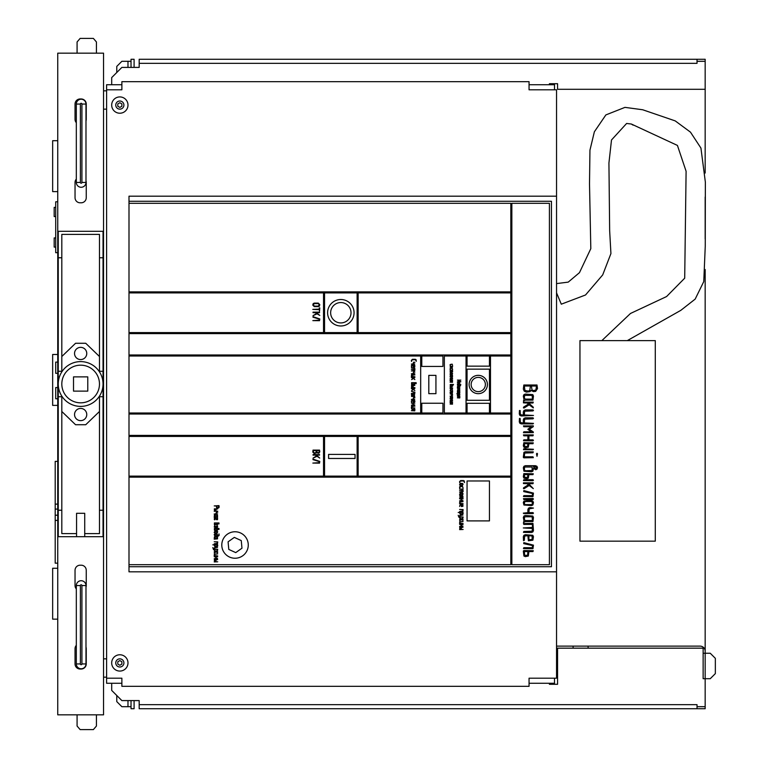 <?xml version="1.0" encoding="UTF-8"?>
<svg xmlns="http://www.w3.org/2000/svg" width="768" height="768" viewBox="0 0 768 768"><rect width="100%" height="100%" fill="white"/><g stroke="black" fill="none" stroke-linecap="round" stroke-linejoin="round"><path stroke-width="1.15" d="M57.744 53.165L57.744 714.835L103.546 714.835L103.546 53.165L57.744 53.165M76.32 588.922A5.088 5.088 0 0 1 75.043 585.562L75.043 570.288A5.088 5.088 0 0 1 80.141 565.2L81.158 565.2A5.088 5.088 0 0 1 86.246 570.288L86.246 585.562A5.088 5.088 0 0 1 85.987 587.146M85.987 647.078A5.088 5.088 0 0 1 86.246 648.672L86.246 663.946A5.088 5.088 0 0 1 81.158 669.034L80.141 669.034A5.088 5.088 0 0 1 75.043 663.946L75.043 648.672A5.088 5.088 0 0 1 76.32 645.302M76.32 122.698A5.088 5.088 0 0 1 75.043 119.328L75.043 104.054A5.088 5.088 0 0 1 80.141 98.966L81.158 98.966A5.088 5.088 0 0 1 86.246 104.054L86.246 119.328A5.088 5.088 0 0 1 85.987 120.922M85.987 180.854A5.088 5.088 0 0 1 86.246 182.438L86.246 197.712A5.088 5.088 0 0 1 81.158 202.8L80.141 202.8A5.088 5.088 0 0 1 75.043 197.712L75.043 182.438A5.088 5.088 0 0 1 76.32 179.078M76.57 536.698L103.037 536.698L103.037 231.302L58.253 231.302L58.253 536.698L76.57 536.698L76.57 533.606L61.814 533.606L61.814 510.23L58.253 510.23M57.744 520.406L55.2 520.406L55.2 461.366L57.744 461.366M57.744 563.165L55.2 563.165L55.2 520.406M57.744 504.125L55.2 504.125M57.744 387.562L55.709 387.562L55.709 398.765L57.744 398.765M57.744 362.112L55.709 362.112L55.709 373.315L57.744 373.315M57.744 191.606L52.656 191.606L52.656 140.707L57.744 140.707M57.744 405.379L52.656 405.379L52.656 354.48L57.744 354.48M57.744 619.152L52.656 619.152L52.656 568.253L57.744 568.253M57.744 201.782L55.709 201.782L55.709 252.682L57.744 252.682M57.744 509.088L55.2 509.088M77.078 714.835L77.078 726.038L80.141 729.6L93.37 729.6L96.422 726.038L96.422 714.835M58.253 257.77L61.814 257.77L61.814 234.394L99.475 234.394L99.475 257.77L103.037 257.77M103.037 510.23L99.475 510.23L99.475 533.606L84.72 533.606L84.72 536.698M77.078 53.165L77.078 41.962L80.141 38.4L93.37 38.4L96.422 41.962L96.422 53.165M121.872 84.72L106.608 84.72L106.608 683.28L121.872 683.28M81.158 187.277A4.838 4.838 0 0 1 76.32 182.438A4.838 4.838 0 0 0 81.158 187.277A4.838 4.838 0 0 0 85.987 182.438L85.987 104.054A4.838 4.838 0 0 0 81.158 99.226A4.838 4.838 0 0 0 76.32 104.054L76.32 182.438A4.838 4.838 0 0 0 81.158 187.277A4.838 4.838 0 0 0 85.987 182.438L81.917 182.438L81.917 104.054A0.768 0.768 0 0 0 81.158 103.296A0.768 0.768 0 0 0 80.39 104.054L80.39 182.438A0.768 0.768 0 0 0 81.158 183.206A0.768 0.768 0 0 0 81.917 182.438M84.72 533.606L84.72 513.283L76.57 513.283L76.57 533.606M61.814 510.23L61.814 396.115M61.814 371.885L61.814 257.77M58.253 396.72L61.814 396.72M61.814 371.28L58.253 371.28M99.475 257.77L99.475 371.885M99.475 396.115L99.475 510.23M103.037 371.28L99.475 371.28M99.475 396.72L103.037 396.72M55.709 207.379L54.182 207.379L54.182 216.547L55.709 216.547M55.709 237.926L54.182 237.926L54.182 247.085L55.709 247.085M106.608 678.192L121.872 678.192L121.872 686.333L529.056 686.333L529.056 678.192L556.541 678.192L556.541 571.814L128.995 571.814L128.995 566.726L551.453 566.726L551.453 201.274L128.995 201.274L128.995 566.726M106.608 89.808L121.872 89.808L121.872 81.667L529.056 81.667L529.056 89.808L556.541 89.808L556.541 571.814M554.506 89.808L554.506 84.72L529.056 84.72M529.056 683.28L554.506 683.28L554.506 678.192M61.814 356.515L75.552 343.277L85.738 343.277L99.475 356.515M99.475 411.485L85.738 424.723L75.552 424.723L61.814 411.485M556.541 196.186L128.995 196.186L128.995 201.274M119.837 113.222A8.141 8.141 0 0 0 126.893 101.002A8.141 8.141 0 0 0 112.781 101.002A8.141 8.141 0 0 0 119.837 113.222M119.837 671.069A8.141 8.141 0 0 0 126.893 658.848A8.141 8.141 0 0 0 112.781 658.848A8.141 8.141 0 0 0 119.837 671.069M134.093 67.411L134.093 59.27L131.03 59.27L131.03 67.411M554.506 84.72L554.506 83.702M131.03 700.589L131.03 708.73L134.093 708.73L134.093 700.589M554.506 684.298L554.506 683.28M81.917 585.562L85.987 585.562A4.838 4.838 0 0 0 81.158 580.723A4.838 4.838 0 0 0 76.32 585.562L76.32 663.946A4.838 4.838 0 0 0 81.158 668.774A4.838 4.838 0 0 0 85.987 663.946L85.987 585.562A4.838 4.838 0 0 0 81.158 580.723A4.838 4.838 0 0 0 76.32 585.562L80.39 585.562L80.39 663.946A0.768 0.768 0 0 0 81.158 664.704A0.768 0.768 0 0 0 81.917 663.946L81.917 585.562A0.768 0.768 0 0 0 81.158 584.794A0.768 0.768 0 0 0 80.39 585.562M80.65 359.568A6.106 6.106 0 0 0 85.939 350.41A6.106 6.106 0 0 0 75.36 350.41A6.106 6.106 0 0 0 80.65 359.568M80.65 420.643A6.106 6.106 0 0 0 85.939 411.485A6.106 6.106 0 0 0 75.36 411.485A6.106 6.106 0 0 0 80.65 420.643M128.995 564.691L510.835 564.691L510.835 477.149L128.995 477.149M214.224 505.92L216.317 505.968L216.624 507.792L217.373 508.109L218.842 507.792L219.149 507.034L218.976 505.613L214.224 505.92M459.562 515.76L459.562 516.826L458.851 516.826L458.198 515.27L458.851 517.181L463.114 516.998L459.917 516.826L460.022 515.51L462.941 515.05L460.272 515.05L459.562 515.76M214.176 548.074L214.176 549.139L213.475 549.139L212.813 547.584L213.475 549.494L217.738 549.312L214.531 549.139L214.637 547.824L217.555 547.363L214.896 547.363L214.176 548.074M218.688 535.565L217.728 535.67L217.018 533.894L214.886 533.894L214.176 534.614L214.886 536.026L218.448 536.026L219.149 535.315L218.976 533.894L218.688 535.565M459.562 481.642L459.734 482.698L460.128 481.133L463.469 480.931L464.534 482.525L464.208 480.883L463.469 480.566L460.627 480.566L459.562 481.642M458.198 512.515L459.552 512.573L460.272 514.349L462.403 514.349L463.104 513.638L462.931 512.218L458.198 512.515M212.813 544.838L214.176 544.886L214.886 546.662L217.027 546.662L217.728 545.962L217.555 544.531L212.813 544.838M217.526 524.64L217.728 523.651L218.976 523.92L218.966 522.941L214.387 522.931L214.387 524.65L217.526 524.64M217.526 530.16L217.728 529.171L218.976 529.44L218.966 528.461L214.387 528.451L214.387 530.17L217.526 530.16M462.749 489.408L462.749 490.474L459.562 490.656L462.749 490.829L462.653 491.789L459.6 492.202L462.403 492.25L463.104 491.539L462.931 489.053L459.6 489.11L462.749 489.408M463.037 520.387L461.645 519.456L463.066 519.408L461.654 519.101L463.046 517.93L461.338 518.89L459.61 517.93L461.011 519.101L459.6 519.408L461.021 519.456L459.61 520.656L461.338 519.677L463.037 520.387M217.651 552.71L216.269 551.779L217.69 551.722L216.278 551.424L217.661 550.253L215.952 551.203L214.234 550.253L215.635 551.424L214.214 551.731L215.645 551.779L214.224 552.97L215.952 551.99L217.651 552.71M214.224 517.363L217.555 517.037L217.507 515.107L214.387 515.117L214.224 517.363M214.224 539.174L217.555 538.858L217.507 536.928L214.387 536.928L214.224 539.174M214.31 519.59L214.838 519.83L214.896 518.093L216.509 519.648L217.517 519.667L217.584 518.016L217.066 517.776L217.018 519.514L215.405 517.958L214.397 517.939L214.31 519.59M459.562 523.459L463.066 523.584L459.917 523.286L460.013 521.971L463.046 521.568L459.763 521.712L459.562 523.459M462.931 526.109L461.51 526.109L461.51 524.698L463.046 524.39L459.6 524.39L461.155 524.698L461.155 526.109L459.6 526.416L462.931 526.109M459.562 484.819L460.272 485.53L462.403 485.53L463.104 484.109L462.403 483.398L460.272 483.398L459.562 484.819M459.562 494.515L460.272 495.226L462.403 495.226L463.104 493.805L462.403 493.094L460.272 493.094L459.562 494.515M459.562 497.875L462.931 498.048L462.883 496.118L461.866 495.917L461.155 496.685L459.61 495.974L461.155 497.693L459.562 497.875M462.931 500.525L461.51 500.525L461.51 499.104L463.046 498.806L459.6 498.806L461.155 499.104L461.155 500.525L459.6 500.832L462.931 500.525M459.562 503.53L463.066 503.654L459.917 503.357L460.013 502.042L463.046 501.629L459.763 501.782L459.562 503.53M460.013 504.864L461.155 504.758L461.338 506.534L462.902 506.333L462.883 504.614L460.272 504.403L459.619 506.496L460.013 504.864M459.6 511.469L462.902 511.315L463.104 509.568L459.6 509.443L462.749 509.75L462.653 511.066L459.6 511.469M217.555 513.859L216.134 513.859L216.23 512.534L217.728 512.256L216.49 512.083L215.779 513.859L214.176 514.032L217.555 513.859M214.176 532.493L214.886 533.203L217.018 533.203L217.728 531.782L217.018 531.072L214.886 531.072L214.176 532.493M214.224 543.792L217.526 543.629L217.728 541.882L214.224 541.757L217.373 542.064L217.267 543.379L214.224 543.792M214.176 555.782L217.68 555.898L214.531 555.6L214.637 554.285L217.67 553.882L214.387 554.035L214.176 555.782M217.555 558.432L216.134 558.432L216.134 557.011L217.67 556.714L214.224 556.714L215.779 557.011L215.779 558.432L214.224 558.739L217.555 558.432M459.562 486.941L459.734 488.362L460.272 486.586L462.653 486.682L463.104 488.179L462.403 486.23L460.272 486.23L459.562 486.941M215.424 527.501L217.517 527.27L217.594 525.984L217.056 525.763L217.018 527.146L215.952 526.214L214.886 527.146L214.666 525.542L214.234 527.04L215.424 527.501M461.309 528.73L461.51 527.52L463.046 527.222L459.734 527.165L459.763 528.739L461.309 528.73M215.923 510.413L216.134 509.203L217.67 508.906L214.358 508.848L214.387 510.413L215.923 510.413M215.923 561.053L216.134 559.843L217.67 559.536L214.358 559.488L214.387 561.053L215.923 561.053M459.6 529.603L463.104 529.478L459.6 529.603M214.224 511.286L217.728 511.152L214.224 511.286M214.224 561.917L217.728 561.792L214.224 561.917M235.027 558.24A13.229 13.229 0 0 0 246.49 538.387A13.229 13.229 0 0 0 223.565 538.387A13.229 13.229 0 0 0 235.027 558.24M489.456 520.896L489.456 480.97L467.059 480.97L467.059 520.896L489.456 520.896M128.995 476.122L323.53 476.122L323.53 436.426L128.995 436.426M312.845 463.075L319.536 463.152L319.786 461.405L313.027 459.149L312.96 459.638L319.286 461.587L319.286 462.643L312.845 463.075M313.037 455.126L315.456 455.126L316.57 455.962L313.027 458.131L317.021 456.298L319.718 458.054L316.291 455.126L319.546 455.126L319.546 454.627L313.037 454.627L313.037 455.126M319.536 450.106L313.037 450.106L312.787 452.102L314.285 453.61L316.618 452.794L318.864 453.254L319.786 451.853L319.536 450.106M128.995 435.408L510.835 435.408L510.835 414.029L128.995 414.029M128.995 413.011L420.682 413.011L420.682 356.006L128.995 356.006M411.37 360.384L411.542 361.44L411.936 359.875L415.277 359.664L416.342 361.267L416.016 359.616L415.277 359.309L412.435 359.309L411.37 360.384M414.71 384.394L414.922 383.405L416.16 383.674L416.16 382.694L411.581 382.685L411.581 384.403L414.71 384.394M414.566 368.15L414.566 369.216L411.37 369.389L414.566 369.571L414.461 370.531L411.408 370.944L414.211 370.992L414.922 370.282L414.739 367.795L411.408 367.853L414.566 368.15M414.211 394.906L413.318 394.541L414.739 394.186L411.408 394.243L412.963 394.541L411.571 395.107L411.571 396.47L414.71 396.47L414.211 394.906M411.638 379.594L413.405 378.48L414.864 379.574L413.232 377.846L414.854 377.549L411.408 377.549L413.126 378.24L411.638 379.594M411.638 390.643L413.405 389.53L414.864 390.614L413.232 388.896L414.854 388.589L411.408 388.589L413.126 389.28L411.638 390.643M411.408 393.446L414.739 393.494L414.922 392.246L411.542 391.363L414.566 392.39L414.566 393.139L411.408 393.446M411.83 365.424L412.963 365.318L413.146 367.094L414.922 366.384L414.701 365.165L412.08 364.963L411.37 365.674L411.542 367.094L411.83 365.424M414.739 373.613L413.318 373.613L413.424 372.298L414.922 372.01L413.674 371.837L412.963 373.613L411.37 373.786L414.739 373.613M411.37 376.618L414.874 376.733L411.725 376.435L411.725 375.37L414.922 374.842L411.571 374.87L411.37 376.618M414.739 399.197L413.318 399.197L413.424 397.882L414.922 397.603L413.674 397.421L412.963 399.197L411.37 399.379L414.739 399.197M411.83 400.704L412.963 400.608L413.146 402.384L414.922 401.674L414.701 400.454L412.08 400.253L411.37 400.963L411.542 402.384L411.83 400.704M414.739 404.851L413.318 404.851L413.318 403.43L414.854 403.133L411.408 403.133L412.963 403.43L412.963 404.851L411.408 405.158L414.739 404.851M411.37 407.856L414.874 407.981L411.725 407.683L411.725 406.618L414.922 406.08L411.571 406.109L411.37 407.856M411.37 410.678L414.739 410.861L414.922 409.44L414.211 408.73L412.963 409.488L411.542 408.73L412.963 410.506L411.37 410.678M414.739 363.917L413.318 363.917L413.424 362.602L414.922 362.314L413.674 362.141L412.963 363.917L411.37 364.09L414.739 363.917M413.117 386.87L413.318 385.661L414.854 385.354L411.542 385.306L411.571 386.87L413.117 386.87M411.408 387.734L414.922 387.61L411.408 387.734M128.995 354.989L510.835 354.989L510.835 333.61L128.995 333.61M128.995 332.592L323.53 332.592L323.53 292.896L128.995 292.896M312.845 320.621L319.536 320.688L319.786 318.941L313.027 316.685L312.96 317.174L319.286 319.123L319.286 320.189L312.845 320.621M313.037 312.662L315.456 312.662L316.57 313.498L313.027 315.667L317.021 313.843L319.795 315.418L316.291 312.662L319.546 312.662L319.546 312.163L313.037 312.163L313.037 312.662M319.286 307.891L319.286 309.139L312.787 309.389L319.286 309.638L319.536 311.146L319.786 307.891L319.286 307.891M312.787 305.117L314.285 306.614L318.288 306.614L319.354 306.173L319.786 304.618L318.288 303.11L314.285 303.11L313.219 303.581L312.787 305.117M128.995 291.878L510.835 291.878L510.835 203.309L128.995 203.309M131.03 61.306L121.872 61.306L116.784 66.394L116.784 72.499M556.541 648.163L703.133 648.163L703.133 653.251L705.168 653.251L705.168 269.52M705.168 238.934L705.168 197.021M705.168 173.03L705.168 89.299L557.568 89.299L557.568 83.702L549.418 83.702L549.418 84.72M556.541 292.819L561.293 304.186L556.541 292.819M627.293 340.618L680.813 310.349L695.165 299.117L703.766 281.578L705.254 246.23L705.36 182.112L700.934 148.08L690.48 132.154L675.235 120.902L642.72 109.766L624.979 107.366L605.866 114.922L594.365 131.798L589.949 150.182L589.507 183.917L590.813 248.65L579.466 272.659L568.224 282.125L556.541 283.603M127.978 700.589L127.978 706.694L131.03 706.694M127.978 706.694L121.872 706.694L116.784 701.606L116.784 695.501M80.65 406.397A22.397 22.397 0 0 0 100.042 372.806A22.397 22.397 0 0 0 61.248 372.806A22.397 22.397 0 0 0 80.65 406.397M467.059 400.282L489.456 400.282L489.456 369.139L467.059 369.139L467.059 400.282M549.418 203.309L511.853 203.309L511.853 564.691L549.418 564.691L549.418 203.309M358.138 292.896L358.138 332.592L510.835 332.592L510.835 292.896L358.138 292.896M358.138 436.426L358.138 476.122L510.835 476.122L510.835 436.426L358.138 436.426M444.355 413.011L466.042 413.011L466.042 356.006L444.355 356.006L444.355 413.011M490.474 356.006L490.474 413.011L510.835 413.011L510.835 356.006L490.474 356.006M357.12 436.426L324.547 436.426L324.547 476.122L357.12 476.122L357.12 436.426M324.547 332.592L357.12 332.592L357.12 292.896L324.547 292.896L324.547 332.592M467.059 366.134L489.456 366.134L489.456 356.006L467.059 356.006L467.059 366.134M489.456 403.286L467.059 403.286L467.059 413.011L489.456 413.011L489.456 403.286M421.786 366.422L442.954 366.422L442.954 356.006L421.786 356.006L421.786 366.422M442.954 403.238L421.786 403.238L421.786 413.011L442.954 413.011L442.954 403.238M428.803 375.35L428.803 393.667L435.936 393.667L435.936 375.35L428.803 375.35M119.837 109.152A4.07 4.07 0 0 0 123.36 103.037A4.07 4.07 0 0 0 116.314 103.037A4.07 4.07 0 0 0 119.837 109.152M119.837 666.998A4.07 4.07 0 0 0 123.36 660.883A4.07 4.07 0 0 0 116.314 660.883A4.07 4.07 0 0 0 119.837 666.998M111.696 84.72L111.696 77.587L121.872 67.411L139.181 67.411L139.181 59.27L697.027 59.27L697.027 63.341L139.181 63.341M697.027 59.27L705.168 59.27L705.168 89.299M705.168 651.216A5.088 5.088 0 0 0 700.08 646.128L556.541 646.128M697.027 708.73L139.181 708.73L139.181 704.659L697.027 704.659L697.027 708.73L705.168 708.73L705.168 678.701L710.256 678.701L715.344 673.613L715.344 658.339L710.256 653.251L705.168 653.251L705.168 678.701L703.133 678.701L703.133 653.251M557.568 648.163L557.568 684.298L549.418 684.298L549.418 683.28M579.955 340.618L655.286 340.618L655.286 541.162L579.955 541.162L579.955 340.618M701.098 708.73L703.133 708.73M111.696 683.28L111.696 690.413L121.872 700.589L139.181 700.589L139.181 704.659M61.814 384A18.835 18.835 0 0 0 90.058 400.31A18.835 18.835 0 0 0 90.058 367.69A18.835 18.835 0 0 0 61.814 384M537.005 385.008L523.834 385.008L523.325 389.059L524.237 391.162L526.368 392.112L529.958 391.642L531.082 390.461L533.453 391.594L535.642 391.392L537.504 388.57L537.005 385.008M523.325 411.936L523.325 414.96L521.318 414.96L520.301 413.952L520.157 410.525L519.446 410.534L519.293 413.962L519.888 415.392L521.318 415.968L533.472 415.469L524.342 414.96L524.64 411.216L532.963 410.909L533.472 410.4L532.963 409.901L525.36 409.901L523.93 410.496L523.325 411.936M523.325 419.846L523.325 422.88L521.318 422.88L520.301 421.872L520.157 418.445L519.446 418.454L519.293 421.872L519.888 423.312L521.318 423.888L532.963 423.888L533.472 423.379L524.342 422.88L524.64 419.136L532.963 418.829L533.472 418.32L532.963 417.811L525.36 417.811L523.93 418.416L523.325 419.846M532.877 471.187L533.453 468.365L535.747 469.738L536.995 469.123L537.494 467.731L536.986 466.33L535.488 465.706L525.35 465.706L523.93 466.301L523.325 467.741L523.93 471.197L531.427 471.782L532.877 471.187M532.445 524.41L532.445 527.443L523.325 527.952L532.445 528.461L532.147 531.206L523.834 531.494L523.45 532.368L531.427 532.512L532.877 531.917L533.453 530.486L532.954 523.392L523.45 523.546L523.834 524.41L532.445 524.41M523.45 401.05L525.35 400.138L532.954 400.138L533.453 396.086L532.819 394.637L525.35 394.061L523.92 394.646L523.325 396.086L524.006 399.629L523.45 401.05M523.45 522.461L525.35 521.549L532.954 521.549L533.453 517.498L532.819 516.058L525.35 515.482L523.92 516.067L523.325 517.498L524.006 521.05L523.45 522.461M523.45 432.682L533.328 432.624L533.232 431.894L529.315 429.283L533.242 426.662L533.328 425.885L523.45 425.885L523.834 426.749L531.264 426.749L527.818 429.283L531.264 431.808L523.834 431.808L523.45 432.682M531.427 500.534L528.902 500.534L528.902 499.526L532.954 499.526L533.453 499.018L532.954 498.509L523.45 498.662L523.834 499.526L527.885 499.526L527.885 500.534L523.92 501.12L523.325 502.56L523.92 505.008L531.427 505.594L532.858 504.998L533.453 502.56L532.819 501.11L531.427 500.534M524.112 488.678L529.142 485.501L533.299 488.611L528.643 483.696L532.954 483.696L533.28 482.832L523.45 482.832L523.45 483.552L527.126 483.696L528.355 484.8L523.565 487.824L523.469 488.602L524.112 488.678M524.112 407.981L529.142 404.803L533.299 407.923L533.27 407.194L528.643 403.008L532.954 403.008L533.28 402.144L523.45 402.144L523.45 402.864L527.126 403.008L528.355 404.112L523.565 407.136L523.469 407.904L524.112 407.981M523.45 496.522L532.954 496.666L533.453 493.123L523.824 490.589L523.728 491.587L532.445 493.526L532.445 495.648L523.834 495.648L523.45 496.522M523.45 548.563L532.954 548.698L533.453 545.155L523.824 542.621L523.728 543.629L532.445 545.558L532.445 547.69L523.834 547.69L523.45 548.563M523.325 457.325L523.834 457.834L533.328 457.67L532.954 456.816L524.342 456.816L524.64 453.062L532.954 452.765L533.28 451.901L525.35 451.757L523.93 452.352L523.325 457.325M532.954 439.843L528.902 439.843L528.902 435.802L532.954 435.802L533.28 434.938L523.45 434.938L523.834 435.802L527.885 435.802L527.885 439.843L523.834 439.843L523.45 440.717L532.954 440.861L533.453 440.352L532.954 439.843M532.954 512.621L528.902 512.621L529.2 508.867L533.453 508.07L529.91 507.562L528.47 508.147L527.885 509.587L527.885 512.621L523.325 513.13L523.834 513.638L532.954 513.638L533.453 513.13L532.954 512.621M524.64 536.016L527.885 535.718L528.394 540.787L532.877 540.192L533.453 536.736L532.819 535.286L525.35 534.71L523.92 535.296L523.325 536.736L523.488 540.653L524.342 540.278L524.64 536.016M528.317 556.032L528.902 551.558L532.954 551.558L533.28 550.694L523.834 550.541L523.325 551.05L523.92 556.032L525.35 556.618L528.317 556.032M528.317 447.178L528.902 443.722L532.954 443.722L533.28 442.858L523.834 442.704L523.325 445.738L523.92 447.178L525.35 447.763L528.317 447.178M528.317 478.09L528.902 474.634L532.954 474.634L533.28 473.779L523.834 473.626L523.325 476.659L523.92 478.099L526.877 478.685L528.317 478.09M523.45 449.645L532.954 449.789L533.453 449.28L523.834 448.781L523.45 449.645M523.45 480.566L532.954 480.71L533.453 480.202L532.954 479.693L523.834 479.693L523.45 480.566M536.496 453.792L536.995 456.298L537.504 453.792L536.995 453.283L536.496 453.792M457.43 381.782L460.877 381.782L458.093 380.323L460.858 380.112L457.421 380.102L460.205 381.571L457.43 381.782M460.55 385.488L459.878 385.565L459.37 384.317L457.373 384.816L457.872 385.814L460.378 385.814L460.752 384.317L460.55 385.488M452.467 385.651L453.485 384.451L450.259 384.451L450.259 385.651L452.467 385.651M459.754 393.485L457.622 393.485L457.699 392.554L459.878 392.362L457.872 392.227L456.874 393.859L459.754 393.485M452.362 370.32L452.362 371.069L450.106 371.194L452.362 371.318L452.285 371.99L450.144 372.278L452.611 371.818L452.486 370.061L450.144 370.099L452.362 370.32M457.402 391.978L459.744 391.757L459.715 390.394L457.517 390.394L457.402 391.978M452.112 393.005L451.488 392.755L452.486 392.506L450.144 392.534L451.229 392.755L450.259 393.149L450.259 394.099L452.458 394.099L452.112 393.005M457.565 389.75L458.813 388.963L459.83 389.731L458.688 388.522L459.83 388.31L457.402 388.31L458.611 388.79L457.565 389.75M450.307 390.019L451.546 389.232L452.573 390.01L451.421 388.79L452.563 388.579L450.144 388.579L451.354 389.069L450.307 390.019M450.106 376.243L452.486 376.368L452.458 375.014L450.144 374.909L451.238 376.118L450.106 376.243M459.754 383.587L458.755 383.587L458.755 382.589L459.83 382.368L457.402 382.368L458.496 382.589L458.496 383.587L457.402 383.798L459.754 383.587M457.373 387.667L459.84 387.754L457.622 387.542L457.622 386.794L459.878 386.419L457.517 386.438L457.373 387.667M457.373 395.866L459.84 395.952L457.622 395.741L457.622 394.992L459.878 394.618L457.517 394.637L457.373 395.866M457.373 397.843L459.744 397.968L459.878 396.97L457.498 396.47L458.496 397.718L457.373 397.843M450.106 367.104L452.112 367.603L452.611 366.605L450.614 366.106L450.106 367.104M450.106 373.891L452.112 374.39L452.611 373.392L450.614 372.893L450.106 373.891M452.486 378.106L451.488 378.106L451.488 377.107L452.563 376.886L450.144 376.886L451.238 377.107L451.238 378.106L450.144 378.317L452.486 378.106M450.106 380.208L452.573 380.294L450.365 380.083L450.365 379.334L452.611 378.96L450.259 378.979L450.106 380.208M450.106 382.186L452.486 382.31L452.458 380.947L450.144 380.842L451.238 382.061L450.106 382.186M452.486 396.01L451.488 396.01L451.555 395.088L452.611 394.886L451.738 394.762L451.238 396.01L450.106 396.134L452.486 396.01M450.432 397.066L451.229 396.998L451.363 398.246L452.611 397.747L452.458 396.883L450.614 396.739L450.24 398.246L450.432 397.066M452.486 399.974L451.488 399.974L451.488 398.976L452.563 398.765L450.144 398.765L451.238 398.976L451.238 399.974L450.144 400.186L452.486 399.974M450.106 402.077L452.573 402.163L450.365 401.952L450.365 401.203L452.611 400.829L450.259 400.848L450.106 402.077M450.106 404.054L452.486 404.179L452.458 402.826L450.144 402.72L451.238 403.93L450.106 404.054M450.106 364.627L450.154 365.597L450.614 364.378L452.285 364.445L452.611 365.501L452.112 364.128L450.106 364.627M450.106 368.582L450.154 369.552L450.614 368.333L452.285 368.41L452.611 369.456L452.112 368.083L450.106 368.582M450.144 391.987L452.486 392.016L452.611 391.142L450.144 390.557L452.362 391.248L452.362 391.766L450.144 391.987M451.344 387.379L451.488 386.534L452.563 386.314L450.23 386.275L450.259 387.389L451.344 387.379M450.144 387.994L452.611 387.898L450.144 387.994M355.046 458.477L355.046 454.406L328.579 454.406L328.579 458.477L355.046 458.477M340.829 325.978A13.229 13.229 0 0 0 352.291 306.125A13.229 13.229 0 0 0 329.376 306.125A13.229 13.229 0 0 0 340.829 325.978M119.837 102.73L117.802 103.901L117.802 106.253L119.837 107.424L121.872 106.253L121.872 103.901L119.837 102.73M119.837 660.576L117.802 661.747L117.802 664.099L119.837 665.27L121.872 664.099L121.872 661.747L119.837 660.576M705.168 61.306L697.027 61.306M588.106 648.163L588.106 646.128M705.168 706.694L697.027 706.694M573.101 648.163L573.101 646.128M478.262 393.667A9.158 9.158 0 0 0 486.192 379.93A9.158 9.158 0 0 0 470.323 379.93A9.158 9.158 0 0 0 478.262 393.667M216.672 505.968L216.874 507.533L218.582 507.542L218.794 505.968L216.672 505.968M217.373 535.67L217.267 534.355L214.637 534.355L214.637 535.565L217.373 535.67M459.907 512.573L460.022 513.888L462.653 513.888L462.749 512.573L459.907 512.573M214.531 544.886L214.637 546.202L217.267 546.211L217.373 544.886L214.531 544.886M214.886 524.496L217.267 524.39L217.267 523.181L214.637 523.181L214.886 524.496M217.728 523.075L218.698 523.68L217.728 523.075M214.886 530.016L217.267 529.91L217.267 528.701L214.637 528.701L214.886 530.016M217.728 528.595L218.698 529.2L217.728 528.595M214.886 516.682L217.373 516.682L217.267 515.366L214.637 515.366L214.886 516.682M214.886 538.502L217.373 538.502L217.267 537.187L214.637 537.187L214.886 538.502M460.272 485.174L462.653 485.069L462.653 483.859L460.013 483.859L460.272 485.174M460.272 494.87L462.653 494.765L462.653 493.555L460.013 493.555L460.272 494.87M461.51 497.693L462.749 497.693L462.653 496.378L461.616 496.378L461.51 497.693M461.51 504.758L461.51 506.179L462.653 506.083L462.653 504.864L461.51 504.758M214.886 532.848L217.267 532.742L217.267 531.523L214.637 531.523L214.886 532.848M461.155 527.52L459.917 527.52L460.013 528.48L461.05 528.48L461.155 527.52M215.779 509.203L214.531 509.203L214.637 510.163L215.674 510.163L215.779 509.203M215.779 559.843L214.531 559.843L214.637 560.803L215.674 560.803L215.779 559.843M234.317 537.398L228.086 541.824L228.797 549.427L235.747 552.614L241.978 548.189L241.258 540.586L234.317 537.398M313.286 450.605L313.574 452.803L315.984 452.803L316.282 450.605L313.286 450.605M316.781 450.605L317.078 452.554L318.989 452.563L319.286 450.605L316.781 450.605M412.08 384.25L414.461 384.144L414.461 382.934L411.83 382.934L412.08 384.25M414.922 382.829L415.891 383.434L414.922 382.829M412.08 396.317L414.211 396.317L414.566 395.606L412.08 395.261L412.08 396.317M413.318 365.318L413.318 366.739L414.461 366.643L414.461 365.424L413.318 365.318M413.318 400.608L413.318 402.029L414.461 401.923L414.461 400.704L413.318 400.608M413.318 410.506L414.566 410.506L414.461 409.19L413.424 409.19L413.318 410.506M412.963 385.661L411.725 385.661L411.83 386.621L412.867 386.621L412.963 385.661M314.285 306.115L318.288 306.115L319.286 304.618L318.288 303.619L314.285 303.619L313.286 304.618L314.285 306.115M73.517 376.877L73.517 391.123L87.773 391.123L87.773 376.877L73.517 376.877M478.262 391.632A7.123 7.123 0 0 0 484.426 380.947A7.123 7.123 0 0 0 472.09 380.947A7.123 7.123 0 0 0 478.262 391.632M524.342 386.026L524.918 390.49L528.394 391.094L529.795 390.48L530.41 386.026L524.342 386.026M531.418 386.026L532.022 389.981L533.453 390.576L535.901 390L536.496 386.026L531.418 386.026M525.35 470.765L532.147 470.477L532.147 467.021L524.63 467.011L524.342 469.747L525.35 470.765M533.453 466.723L534.73 468.365L536.227 468.442L536.227 467.011L533.453 466.723M525.36 399.12L532.445 399.12L532.147 395.366L524.64 395.366L524.342 398.112L525.36 399.12M525.36 520.541L532.445 520.541L532.147 516.787L524.64 516.787L524.342 519.523L525.36 520.541M525.36 504.586L531.427 504.586L532.147 504.288L532.445 502.56L531.427 501.552L525.36 501.552L524.342 502.56L524.64 504.288L525.36 504.586M528.902 535.718L528.902 539.77L532.147 539.472L532.147 536.016L528.902 535.718M527.885 551.558L524.342 551.558L524.64 555.312L527.597 555.312L527.885 551.558M527.885 443.722L524.342 443.722L524.64 446.458L527.597 446.458L527.885 443.722M527.885 474.634L524.342 474.634L524.64 477.379L527.597 477.379L527.885 474.634M459.619 385.565L459.552 384.634L457.699 384.634L457.699 385.488L459.619 385.565M450.614 385.546L452.285 385.478L452.285 384.624L450.432 384.624L450.614 385.546M452.611 384.547L453.293 384.979L452.611 384.547M457.872 391.498L459.619 391.498L459.552 390.576L457.699 390.576L457.872 391.498M450.614 394.003L452.362 393.504L450.614 393.254L450.614 394.003M451.488 376.118L452.362 376.118L452.285 375.197L451.555 375.197L451.488 376.118M458.755 397.718L459.619 397.718L459.552 396.797L458.822 396.797L458.755 397.718M450.614 367.354L452.285 367.286L452.285 366.432L450.432 366.432L450.614 367.354M450.614 374.141L452.285 374.074L452.285 373.219L450.432 373.219L450.614 374.141M451.488 382.061L452.362 382.061L452.285 381.13L451.555 381.13L451.488 382.061M451.488 396.998L451.488 397.997L452.285 397.92L452.285 397.066L451.488 396.998M451.488 403.93L452.362 403.93L452.285 402.998L451.555 402.998L451.488 403.93M451.238 386.534L450.365 386.534L450.432 387.206L451.238 386.534M340.829 322.925A10.176 10.176 0 0 0 349.651 307.651A10.176 10.176 0 0 0 332.016 307.651A10.176 10.176 0 0 0 340.829 322.925M80.39 663.946L76.32 663.946A4.838 4.838 0 0 0 81.158 668.774A4.838 4.838 0 0 0 85.987 663.946L81.917 663.946M81.917 104.054L85.987 104.054A4.838 4.838 0 0 0 81.158 99.226A4.838 4.838 0 0 0 76.32 104.054L80.39 104.054M76.32 182.438L80.39 182.438M127.978 61.306L127.978 67.411M57.744 515.203L55.2 515.203M106.608 90.826L103.546 90.826M106.608 109.152L103.546 109.152M106.608 658.848L103.546 658.848M106.608 677.174L103.546 677.174M561.293 304.186L585.533 294.979L602.698 274.906L610.925 253.574L609.658 230.678L608.928 163.027L611.501 139.978L626.611 123.466L631.334 124.022L677.424 145.421L686.102 171.283L684.701 278.189L666.586 296.544L630.49 313.469L601.843 340.618M631.334 124.022L633.082 125.155"/></g></svg>
